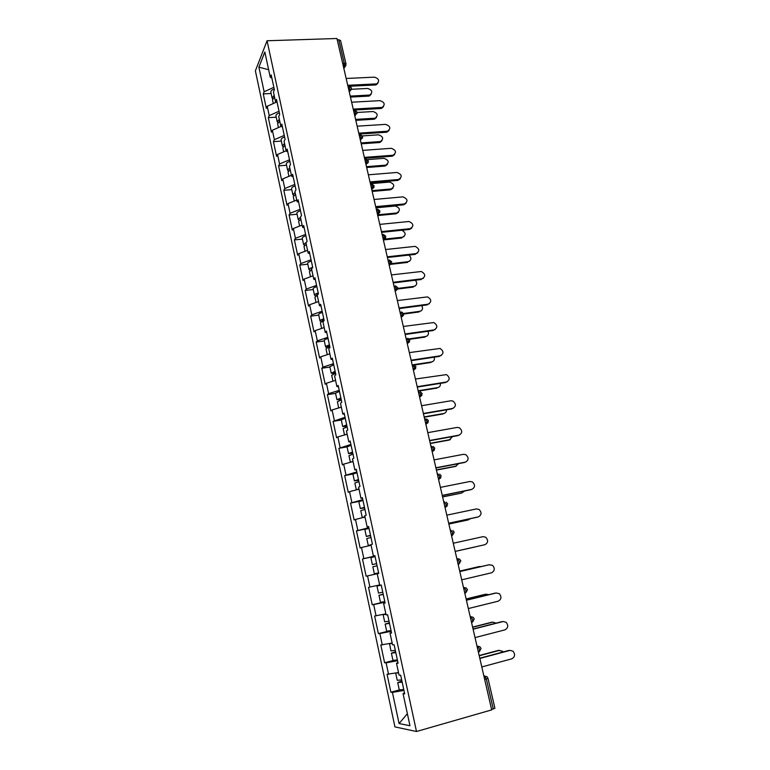 <?xml version="1.0" encoding="UTF-8"?>
<svg xmlns="http://www.w3.org/2000/svg" width="770" height="770" viewBox="0 0 770 770"><rect width="100%" height="100%" fill="white"/><g stroke="black" fill="none" stroke-linecap="round" stroke-linejoin="round"><path stroke-width="1.16" d="M255.38 70.84L394.943 726.899L416.493 731.5L267.055 40.762L255.38 70.84M407.369 713.694L399.072 723.55L409.967 725.744L403.057 693.674L404.702 693.866L400.679 675.194L399.053 675.088L396.502 663.211L397.955 662.604M399.072 723.55L392.421 692.394L390.891 692.211L399.341 689.93M398.514 672.566L387.05 674.241L390.891 692.211M388.571 674.347L386.107 662.816L384.605 662.758L393.393 660.477M392.151 643.056L380.813 644.971L384.605 662.758M382.286 644.952L379.851 633.546L378.388 633.614L389.023 630.967M385.866 613.854L374.634 616.01L378.388 633.614M376.078 615.865L373.662 604.575L372.228 604.758L384.836 601.774M379.639 584.95L368.512 587.337L372.228 604.758M369.927 587.077L367.54 575.902L366.145 576.21L378.705 573.371M374.961 556.007L362.468 558.972L366.145 576.21M363.844 558.596L361.486 547.537L360.11 547.951L356.472 530.886L368.984 528.268M368.859 527.691L356.472 530.886M357.819 530.395L355.49 519.452L354.152 519.981L350.543 503.089L359.84 501.241M362.814 499.663L350.543 503.089M351.861 502.492L349.551 491.655L348.242 492.3L344.671 475.581L353.064 473.993M356.828 471.914L344.671 475.581M345.961 474.859L343.67 464.137L342.4 464.897L338.867 448.342L347.068 446.869L351.091 445.32M350.899 444.454L338.867 448.342M340.119 447.514L337.857 436.898L336.606 437.764L333.112 421.373L341.293 419.997M345.037 417.273L333.112 421.373M334.344 420.449L332.091 409.938L330.879 410.901L327.414 394.673L335.576 393.383M339.233 390.351L328.617 393.643L327.414 394.673M328.617 393.643L326.393 383.239L325.209 384.307L321.783 368.243L329.916 367.03M333.487 363.709L322.948 367.117L321.783 368.243M322.948 367.117L320.753 356.808L319.589 357.983L316.2 342.072L324.305 340.937M327.799 337.337L317.336 340.841L316.2 342.072M317.336 340.841L315.161 330.638L314.025 331.909L310.666 316.152L318.751 315.103M322.158 311.215L311.783 314.834L310.666 316.152M311.783 314.834L309.627 304.728L308.52 306.094L305.19 290.492L313.255 289.52M316.586 285.362L306.277 289.077L305.19 290.492M306.277 289.077L304.14 279.067L303.072 280.53L299.771 265.082L307.808 264.187M311.061 259.75L300.829 263.571L299.771 265.082M300.829 263.571L298.721 253.667L297.672 255.217L294.409 239.913L302.418 239.095M305.594 234.398L295.439 238.315L294.409 239.913M295.439 238.315L293.341 228.498L292.321 230.143L289.087 214.994L297.076 214.243M300.175 209.286L290.097 213.3L289.087 214.994M290.097 213.3L288.019 203.578L287.027 205.311L283.822 190.305L291.792 189.632M294.814 184.425L284.804 188.525L283.822 190.305M284.804 188.525L282.754 178.9L281.781 180.719L278.605 165.858L286.556 165.252M289.501 159.794L279.568 163.991L278.605 165.858M279.568 163.991L277.527 154.462L276.584 156.358L273.437 141.642L281.358 141.102M284.236 135.405L274.38 139.688L273.437 141.642M274.38 139.688L272.359 130.245L271.435 132.228L268.326 117.646L276.218 117.184M279.029 111.236L269.231 115.616L268.326 117.646M269.231 115.616L267.238 106.26L266.333 108.329L263.253 93.892L271.127 93.488M273.86 87.308L264.139 91.765L263.253 93.892M264.139 91.765L258.884 67.173L264.832 51.994L270.251 77.164L271.887 78.165M378.734 573.467L377.233 573.794L378.725 573.457L374.875 555.594L373.402 555.998L370.947 544.621L372.411 544.169L368.599 526.488L367.155 527.007L364.73 515.756L366.164 515.188L362.381 497.68L360.976 498.325L358.579 487.189L359.975 486.505L356.24 469.18L354.864 469.941L352.487 458.92L353.853 458.121L350.148 440.979L348.81 441.855L346.462 430.95L347.79 430.026L344.132 413.067L342.823 414.048L340.494 403.259L341.793 402.229L338.174 385.443L336.894 386.54L334.594 375.856L335.864 374.721L332.274 358.108L331.033 359.311L328.752 348.733L329.983 347.491L326.442 331.042L325.219 332.351L322.967 321.889L324.17 320.541L320.667 304.266L319.473 305.671L317.24 295.314L318.414 293.861L314.94 277.749L313.785 279.26L311.581 269.009L312.726 267.45L309.28 251.501L308.154 253.109L305.969 242.964L307.086 241.308L303.678 225.514L302.581 227.227L300.416 217.169L301.503 215.427L298.125 199.796L297.056 201.596L294.91 191.643L295.969 189.805L292.639 174.318L291.589 176.215L289.462 166.359L290.502 164.434L287.191 149.101L286.18 151.093L284.072 141.334L285.083 139.312L281.81 124.134L280.819 126.213L278.73 116.549L279.712 114.432L276.478 99.407L275.506 101.573L273.446 91.996L274.399 89.801L271.194 74.921L270.251 77.164M377.233 573.794L379.716 585.287L381.217 585.017L385.115 603.083L383.585 603.285L386.088 614.903L387.637 614.749L391.574 633.017L390.005 633.084L392.536 644.827L394.125 644.808L398.1 663.278L396.502 663.211M397.551 660.708L386.107 662.816M391.208 631.294L379.851 633.546M390.005 633.084L391.478 632.565M384.933 602.198L373.662 604.575M383.585 603.285L385.067 602.852M378.715 573.4L367.54 575.902M371.082 545.256L361.486 547.537M373.402 555.998L374.903 555.699M365.019 517.065L355.49 519.452M367.155 527.007L368.666 526.796M359.003 489.162L349.551 491.655M360.976 498.325L362.497 498.2M353.055 461.548L343.67 464.137M354.864 469.941L356.394 469.892M347.164 434.203L337.857 436.898M348.81 441.855L350.35 441.884M341.331 407.147L332.091 409.938M342.823 414.048L344.373 414.164M335.046 380.515L326.393 383.239M336.894 386.54L338.454 386.733M329.849 353.825L320.753 356.808M331.033 359.311L332.592 359.571M324.189 327.568L315.161 330.638M325.219 332.351L326.798 332.698M318.588 301.561L309.627 304.728M319.473 305.671L321.052 306.085M313.043 275.824L304.14 279.067M313.785 279.26L315.373 279.741M307.557 250.327L298.721 253.667M308.154 253.109L309.752 253.667M302.119 225.081L293.341 228.498M302.581 227.227L304.179 227.843M296.729 200.075L288.019 203.578M297.056 201.596L298.664 202.279M291.397 175.319L282.754 178.9M291.589 176.215L293.206 176.965M286.113 150.795L277.527 154.462M286.18 151.093L287.797 151.902M281.146 126.386L272.359 130.245M280.819 126.213L282.446 127.079M276.449 102.102L267.238 106.26M275.506 101.573L277.142 102.506M342.679 63.4L344.238 63.332L338.8 39.77L337.25 39.819M338.8 39.77L340.571 40.531L346.009 64.054L344.238 63.332L344.075 66.923L343.497 66.952M268.643 69.704L258.884 67.173M267.055 40.762L336.942 38.5L491.693 709.892L416.493 731.5M403.961 690.43L392.421 692.394M403.057 693.674L404.51 692.962M491.587 709.43L493.252 708.958L486.322 678.928L484.657 679.39M483.916 676.137L484.522 675.973L486.322 678.928L487.959 678.235L494.889 708.188L493.252 708.958M362.468 558.972L375.009 556.21M377.983 83.093L376.193 84.825L375.375 84.969L376.838 83.766C379.812 80.908 379.013 78.704 374.432 77.154L346.154 78.473M375.375 84.969L350.013 86.23M376.03 83.911L347.732 85.297M371.13 94.267L369.379 95.971L368.57 96.115L369.196 95.085L370.004 94.941C372.93 92.121 372.141 89.955 367.646 88.454L351.467 89.272M273.292 103.536L272.484 99.792L274.572 97.241M350.215 96.096L369.196 95.085M272.686 98.83L272.089 97.963L274.178 95.413M272.089 97.963L270.838 92.121C270.761 90.908 271.887 89.869 274.226 88.983M274.476 96.779L274.216 97.444M350.446 97.078L368.57 96.115M383.498 106.674L381.535 108.397L382.199 107.377C385.423 104.537 384.682 102.294 379.976 100.649L351.63 102.218M380.929 108.493L353.44 110.091M381.593 107.463L353.218 109.109M389.062 130.477L386.915 132.18L387.599 131.198C391.083 128.407 390.409 126.126 385.578 124.365L357.155 126.184M386.53 132.228L358.974 134.076M387.204 131.247L358.753 133.143M394.673 154.52L392.344 156.185L393.037 155.232C396.791 152.499 396.184 150.189 391.237 148.302L362.728 150.381M392.18 156.195L364.556 158.293M392.873 155.251L364.345 157.407M400.333 178.794L397.897 180.392L398.6 179.487C402.537 176.782 401.988 174.444 396.954 172.47L368.358 174.809M397.897 180.392L370.187 182.74M398.6 179.487L369.995 181.903M406.04 203.299L403.663 204.81L404.375 203.954C408.283 201.336 407.811 198.978 402.96 196.86L374.047 199.478M403.663 204.81L375.875 207.419M404.375 203.954L375.693 206.639M376.511 117.435L374.576 119.119L375.221 118.137C378.388 115.336 377.666 113.142 373.055 111.534L357.164 112.468M278.451 127.57L277.614 123.652L279.731 121.188M355.586 119.398L374.624 118.234M277.864 122.661L277.219 121.804L279.337 119.34M277.219 121.804L275.949 115.904C275.881 114.749 277.027 113.729 279.375 112.863M279.616 120.649L279.356 121.391M355.807 120.341L373.979 119.215M381.93 140.814L379.822 142.479L380.476 141.536C383.903 138.783 383.248 136.54 378.513 134.827L362.545 135.905M283.668 151.834L282.783 147.734L284.939 145.357M361.014 142.922L380.091 141.584M283.091 146.724L282.388 145.867L284.534 143.49M282.388 145.867L281.108 139.909C281.05 138.812 282.215 137.83 284.573 136.973M284.804 144.741L284.573 145.549M361.217 143.817L379.446 142.537M387.397 164.424L385.106 166.05L385.77 165.146C389.466 162.441 388.879 160.17 384.018 158.341L367.434 159.602M288.933 176.34L288.009 172.047L290.203 169.766M366.481 166.667L385.616 165.155M288.394 171.007L287.605 170.16L289.789 167.879M287.605 170.16L286.315 164.145C286.276 163.105 287.451 162.152 289.828 161.305M290.049 169.063L289.857 169.939M366.674 167.513L384.952 166.07M392.912 188.255L390.515 189.815L391.189 188.948C395.058 186.282 394.529 183.982 389.591 182.066L370.409 183.693M294.246 201.076L293.283 196.591L295.507 194.406M372.006 190.633L391.189 188.948M293.755 195.532L292.879 194.695L295.093 192.5M292.879 194.695L291.57 188.621C291.551 187.63 292.735 186.715 295.131 185.888M295.333 193.617L295.218 194.541M372.189 191.432L390.515 189.815M398.465 212.308L396.127 213.791L396.82 212.963C400.66 210.393 400.198 208.064 395.433 206.004L375.972 207.823M299.617 226.053L298.616 221.375L300.868 219.286M377.579 214.82L396.82 212.963M299.203 220.278L298.202 219.46L300.454 217.361M298.202 219.46L296.883 213.328C296.873 212.395 298.067 211.519 300.483 210.701M300.675 218.41L300.666 219.373M377.752 215.571L396.127 213.791M411.786 228.045L409.476 229.47L410.217 228.651C414.087 226.13 413.692 223.743 409.014 221.49L379.783 224.378M409.476 229.47L381.622 232.338M410.217 228.651L381.448 231.606M404.058 236.602L402.498 237.208C406.185 235.081 405.992 232.761 401.93 230.249M305.036 251.28L303.986 246.4L306.277 244.408M384.143 239.143L402.498 237.208M304.728 245.255L303.572 244.465L306.46 242.232M303.572 244.465L302.244 238.267C302.244 237.391 303.457 236.554 305.882 235.755M306.065 243.445L306.229 244.427M383.373 239.942L401.796 237.988M417.581 253.041L416.108 253.59C419.939 251.164 419.611 248.758 415.136 246.371L385.578 249.528M415.357 254.36L387.416 257.507M416.108 253.59L387.262 256.824M409.698 261.126L408.235 261.675C411.565 260.154 411.767 257.96 408.86 255.091M310.512 276.748L309.415 271.666L311.744 269.779M391.43 263.61L408.235 261.675M310.358 270.472L309.001 269.712C309.02 268.913 310.252 268.114 312.697 267.334M309.001 269.712L307.654 263.456C307.673 262.647 308.895 261.839 311.34 261.049M312.043 268.374L311.205 269.259L311.715 269.654M390.746 264.341L407.513 262.416M423.423 278.278L422.056 278.779C425.839 276.42 425.589 274.005 421.296 271.502L391.439 274.919M421.286 279.5L393.278 282.917M422.056 278.779L393.133 282.292M415.377 285.882L414.019 286.382C417.061 285.179 417.504 283.129 415.348 280.222M316.037 302.466L314.901 297.181L317.259 295.391M397.744 288.404L414.019 286.382M316.123 295.911L314.478 295.208C314.507 294.467 315.758 293.717 318.222 292.947M314.478 295.208L313.12 288.894C313.149 288.134 314.391 287.374 316.855 286.594M318.356 293.572L316.691 294.756L317.384 295.141M397.599 289.029L413.288 287.075M429.314 303.765L428.053 304.198C431.806 301.927 431.624 299.492 427.523 296.893L397.349 300.57M427.273 304.882L399.187 308.578M428.053 304.198L399.062 308.01M421.103 310.878L419.862 311.321C422.643 310.349 423.25 308.443 421.69 305.613M321.619 328.444L320.436 322.948C320.464 322.322 321.591 321.648 323.833 320.926M403.644 313.486L419.862 311.321M322.062 321.581L320.012 320.955C320.06 320.281 321.321 319.56 323.795 318.809M320.012 320.955L318.645 314.583C318.684 313.881 319.945 313.159 322.418 312.399M323.92 319.377L322.235 320.493L323.891 320.859M403.769 314.025L419.111 311.966M435.243 329.502L434.126 329.878C437.822 327.673 437.707 325.229 433.789 322.543L403.316 326.461M433.327 330.513L405.164 334.488M434.126 329.878L405.049 333.978M426.878 336.124L425.762 336.5C428.293 335.691 429.025 333.949 427.966 331.264M327.26 354.681L326.028 348.974C326.095 348.358 327.375 347.684 329.868 346.943M409.072 338.887L425.762 336.5M328.309 347.453L325.604 346.962C325.662 346.346 326.942 345.663 329.435 344.922M325.604 346.962L324.218 340.513C324.276 339.888 325.546 339.195 328.039 338.454M329.541 345.441L327.837 346.49L329.829 346.76M409.467 339.329L425.002 337.106M441.22 355.499L440.248 355.807C443.895 353.661 443.847 351.207 440.103 348.444L409.342 352.612M439.429 356.394L411.199 360.658M440.248 355.807L411.093 360.206M432.682 361.611L431.72 361.919C434.001 361.245 434.829 359.667 434.193 357.184M332.948 381.179L331.678 375.25L335.566 373.344M413.288 364.73L431.72 361.919M335.248 373.431L331.244 373.219L335.123 371.304M331.244 373.219L329.849 366.713L333.718 364.768M335.219 371.766L333.487 372.747L335.47 372.93M414.395 365.009L430.94 362.478M447.235 381.756L446.427 381.997C450.036 379.908 450.046 377.444 446.465 374.605L415.434 379.033M445.599 382.526L417.292 387.089M446.427 381.997L417.196 386.704M438.534 387.349L437.735 387.589C439.776 387.031 440.661 385.626 440.382 383.364M341.264 399.765L336.942 399.736L340.869 397.955M338.704 407.936L337.385 401.796L341.312 400.015M339.888 407.58L341.312 407.051M418.139 390.775L437.735 387.589M336.942 399.736L335.528 393.172L339.445 391.353M340.956 398.35L339.195 399.255L341.177 399.37M418.226 391.141L436.936 388.099M453.309 408.264L452.673 408.437C456.225 406.396 456.292 403.932 452.885 401.035L450.864 400.785L421.585 405.713M451.826 408.918L423.442 413.788M452.673 408.437L423.365 413.461M444.434 413.326L443.809 413.5C445.618 413.038 446.523 411.815 446.542 409.833M347.01 426.397L342.698 426.532L346.673 424.867M344.517 434.973L343.141 428.601L347.126 426.946M345.095 434.8L347.126 434.039M424.155 416.888L443.809 413.5M342.698 426.532L341.274 419.891L345.239 418.197M346.75 425.204L344.96 426.041L346.933 426.07M424.231 417.205L442.991 413.962M459.421 435.04L458.987 435.146C462.491 433.154 462.606 430.68 459.344 427.725L457.159 427.417L427.793 432.663M458.121 435.579L429.66 440.748M458.987 435.146L429.593 440.488M450.383 439.555L449.112 440.084L452.664 436.571M352.814 453.309L348.512 453.588L352.544 452.048M350.379 462.279L348.964 455.676L352.997 454.156M350.533 462.241L353.007 461.307M430.238 443.27L449.94 439.67M352.602 452.327L350.793 453.097L352.756 453.039M430.295 443.52L449.112 440.084M465.59 462.077L465.359 462.125C468.815 460.162 468.988 457.688 465.86 454.695L463.511 454.319L434.068 459.882M464.474 462.5L435.936 467.987M465.359 462.125L435.887 467.785M456.369 466.043L455.282 466.466L458.737 463.607M358.676 480.49L354.383 480.923L358.464 479.517M356.327 489.864L354.845 483.031L358.926 481.645M356.298 489.826L358.936 488.844M436.378 469.912L456.129 466.1M354.383 480.923L352.93 474.147L357.001 472.713M358.512 479.729L356.674 480.422L358.628 480.278M436.426 470.104L455.282 466.466M442.25 495.37L471.798 489.374C475.206 487.449 475.417 484.956 472.433 481.924L469.931 481.491L440.401 487.381M470.894 489.701L442.278 495.505M442.577 496.814L461.519 493.098L464.724 490.952M364.595 507.94L360.322 508.527L364.451 507.266M363.421 517.459L362.256 517.527L360.784 510.664L364.913 509.403M362.256 517.527L364.932 516.67M360.322 508.527L358.849 501.694L362.968 500.385M364.48 507.411L362.622 508.027L364.566 507.796M442.606 496.948L461.519 493.098M477.872 517.026L478.295 516.901C481.664 514.995 481.924 512.502 479.056 509.432L476.409 508.932L446.812 515.159M477.381 517.171L448.689 523.302M478.295 516.901L448.669 523.234M468.304 519.856L470.537 518.634M370.582 535.679L366.318 536.43L370.495 535.294M371.034 545.025L368.272 545.516L366.78 538.586L370.967 537.46M368.272 545.516L370.986 544.775M448.843 523.985L468.699 519.74M366.318 536.43L364.826 529.519L369.003 528.345M370.514 535.381L368.618 535.91L370.562 535.593M448.862 524.052L467.823 520M484.859 544.708L455.157 551.378L484.859 544.708C488.199 542.821 488.488 540.319 485.726 537.219L482.963 536.661L453.28 543.235M475.08 546.96L455.166 551.435L475.61 546.796M376.607 563.63L372.372 564.612L376.607 563.611M378.599 572.841L374.345 573.794L372.844 566.787L377.079 565.806M372.372 564.612L370.87 557.624L375.096 556.595M461.711 579.82L491.501 572.803C494.792 570.926 495.11 568.424 492.463 565.286L488.931 564.785M459.806 571.542L488.632 564.843M459.815 571.59L489.576 564.67M481.327 566.537L479.046 566.614M383.2 594.19L378.965 595.287L383.258 594.44M378.965 595.287L380.486 602.361L384.788 601.553M383.248 594.382L381.294 594.758L383.21 594.247M479.652 566.499L459.709 571.128M380.611 585.123L376.973 586.028L378.494 593.083L382.777 592.226M376.973 586.028L381.246 585.142M381.246 585.104L379.302 585.498L381.227 585.017M478.748 566.662L459.7 571.09M468.333 608.56L498.2 601.187C501.463 599.32 501.809 596.798 499.258 593.641L496.082 592.987M466.389 600.128L495.293 593.083M466.418 600.244L496.265 592.967M488.815 594.661L485.995 594.209M389.37 622.805L385.154 624.075L389.495 623.382M385.154 624.075L386.684 631.227L391.044 630.572M389.466 623.257L387.493 623.536L389.399 622.93M486.139 594.19L466.148 599.05M385.866 613.882L383.142 614.72L384.673 621.852L389.014 621.149M383.142 614.72L385.963 614.296M485.216 594.305L466.119 598.944M475.032 637.599L504.976 629.86C508.2 627.993 508.575 625.471 506.121 622.285L503.156 621.525M473.05 629.013L502.03 621.611M473.088 629.196L503.012 621.554M496.044 623.142L492.848 622.131M395.616 651.728L391.401 653.172L395.809 652.623M391.401 653.172L392.96 660.4L397.368 659.89M395.761 652.421L393.759 652.623L395.655 651.921M492.694 622.16L472.645 627.261M389.562 643.556L390.919 650.919L395.318 650.361M389.37 643.72L392.238 643.422M491.751 622.218L472.607 627.088M481.799 666.945L511.819 658.831C515.005 656.974 515.419 654.433 513.041 651.228L510.202 650.371M479.777 658.196L508.835 650.438M479.835 658.446L509.836 650.448M503.156 651.959L502.463 651.179L498.354 650.409L499.691 650.342M401.911 680.95L397.724 682.567L402.181 682.172M397.724 682.567L399.293 689.872L403.759 689.516M402.123 681.902L400.082 682.018L401.969 681.219M499.316 650.419L479.219 655.761M395.684 673.076L397.233 680.295L401.69 679.891M395.713 673.067L398.571 672.855M498.354 650.409L479.161 655.511M343.67 67.673L346.009 64.054M345.951 65.334L343.853 68.482M349.176 91.572L349.763 87.28L347.925 86.144M351.467 89.243L350.129 90.754L349.012 90.87M354.729 115.693L355.163 114.99L354.585 115.028M360.35 140.044L360.784 139.38L360.206 139.418M366.019 164.636L366.462 164L365.875 164.039M370.505 184.107L372.411 185.406L372.208 188.833L371.612 188.91L374.162 185.868L371.785 184.001M371.737 189.468L374.066 187.235M376.28 209.171L378.214 210.537L378.022 213.906L377.396 214.022M377.521 214.541L379.851 212.337M382.113 234.475L384.076 235.918L383.893 239.22L383.239 239.374M383.354 239.865L385.693 237.689M388.003 260.039L389.986 261.55L389.822 264.793L389.139 264.976M389.245 265.429L391.583 263.292M393.951 285.843L395.963 287.431L395.809 290.627L395.106 290.839M395.203 291.253L397.541 289.164M399.967 311.917L401.998 313.573L401.853 316.711L401.122 316.961M401.208 317.336L403.557 315.286M406.031 338.251L408.09 339.984L407.965 343.064L407.205 343.343M407.282 343.67L409.621 341.678M412.162 364.845L414.25 366.664L414.135 369.677L413.346 369.995M413.413 370.283L415.752 368.349M418.351 391.709L420.468 393.605L420.362 396.569L419.554 396.906M419.611 397.156L421.941 395.28M424.607 418.851L425.204 418.745L426.753 420.824L426.657 423.741L425.82 424.097M425.868 424.308L428.187 422.499M430.931 446.263L431.527 446.157L433.096 448.333L433.019 451.182L432.153 451.576M432.191 451.74L434.501 450.007M437.312 473.964L437.909 473.848L439.516 476.11L439.439 478.911L438.553 479.325M438.573 479.45L440.864 477.804M443.761 501.953L444.367 501.828L445.994 504.186L445.936 506.939L445.012 507.372M445.031 507.44L447.293 505.89M450.286 530.232L450.883 530.097L452.539 532.551L452.49 535.256L451.547 535.699M451.547 535.728L452.144 535.574M456.87 558.799L457.476 558.664L456.87 558.789M458.092 564.102L459.122 563.861L460.826 560.82L459.526 559.145L457.476 558.664L459.151 561.215L459.122 563.861L458.14 564.333M463.521 587.674L464.127 587.529L463.511 587.616M464.762 593.035L465.811 592.784L467.506 589.704L466.264 588.049L464.127 587.529L465.84 590.176L465.811 592.784L464.811 593.266M470.249 616.847L470.855 616.703L470.22 616.751M471.5 622.275L472.578 622.006L474.253 618.907L473.059 617.261L470.855 616.703L472.597 619.446L472.578 622.006L471.548 622.497M477.044 646.338L477.65 646.174L477.005 646.184M478.314 651.834L479.421 651.545L481.067 648.417L479.922 646.781L477.65 646.174L479.421 649.033L479.421 651.545L478.363 652.046M487.959 678.235L486.861 676.609L483.868 675.935M357.039 113.392L355.163 114.99L355.345 111.457L353.488 110.293M362.66 137.763L360.784 139.38L360.976 135.867L359.109 134.663M368.339 162.374L366.462 164L366.664 160.516L364.778 159.274M349.311 92.179L351.534 87.953L349.233 86.067M354.835 116.116L357.107 112.083L354.787 110.197M360.399 140.275L362.737 136.434L360.399 134.567M366.029 164.674L368.426 161.036L366.068 159.169M377.387 213.964L379.957 210.951L377.56 209.084M383.219 239.297L385.808 236.274L383.383 234.407M389.119 264.88L391.718 261.848L389.264 259.981M395.077 290.714L395.809 290.627L397.695 287.672L395.366 285.814M401.093 316.817L401.853 316.711L403.721 313.765L401.545 311.908M407.166 343.179L407.965 343.064L409.813 340.109L407.773 338.271M413.307 369.802L414.135 369.677L415.964 366.722L414.048 364.903M419.506 396.714L420.362 396.569L422.181 393.614L420.382 391.815M425.772 423.895L426.657 423.741L428.457 420.767L426.763 418.986M432.105 451.355L433.019 451.182L434.8 448.207L433.202 446.446M438.496 479.104L439.439 478.911L441.2 475.918L439.689 474.185M444.964 507.141L445.936 506.939L447.678 503.926L446.244 502.213M451.49 535.468L452.49 535.256L454.213 532.224L452.856 530.53M376.838 83.766L376.193 84.825M369.379 95.971L370.004 94.941M382.199 107.377L381.535 108.397M387.599 131.198L386.915 132.18M393.037 155.232L392.344 156.185M374.576 119.119L375.221 118.137M379.822 142.479L380.476 141.536M385.106 166.05L385.77 165.146M347.078 446.889L348.512 453.588"/></g></svg>
